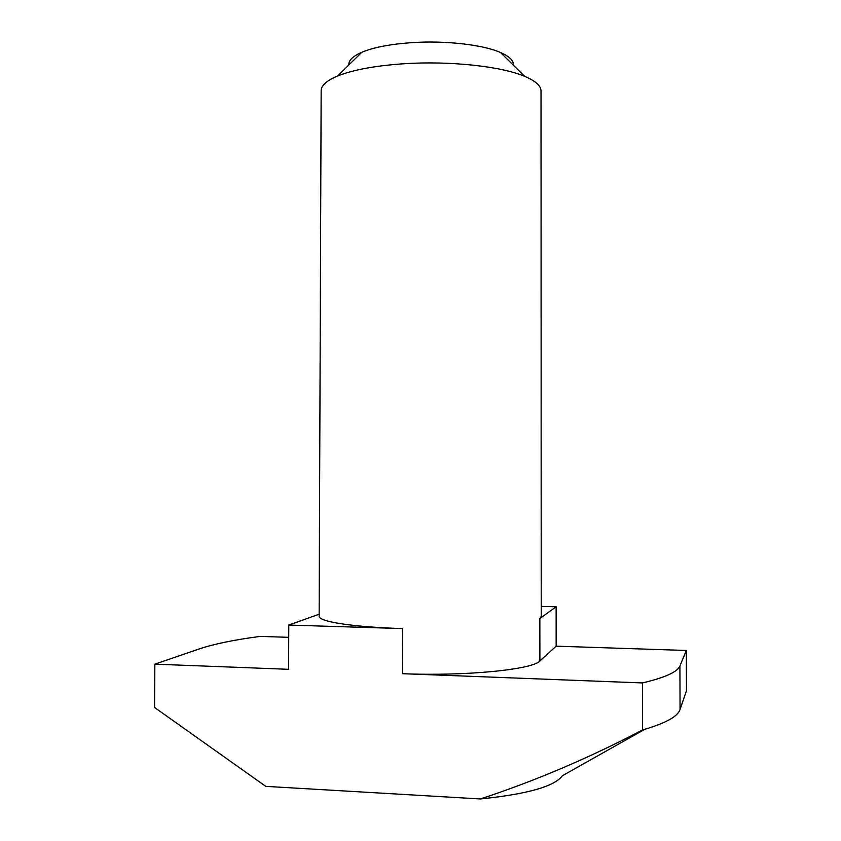 <?xml version="1.0" encoding="UTF-8"?>
<svg xmlns="http://www.w3.org/2000/svg" width="841" height="841" viewBox="0 0 841 841"><rect width="100%" height="100%" fill="white"/><g stroke="black" fill="none" stroke-linecap="round" stroke-linejoin="round"><path stroke-width="1.26" d="M348.868 64.946C348.468 60.426 352.789 56.189 361.84 52.258C373.583 47.39 390.014 44.205 411.133 42.681C444.815 40.315 482.671 44.615 500.479 52.499C509.52 56.463 513.83 60.71 513.409 65.23M541.205 606.372L556.143 606.771L539.859 618.524L541.215 616.558L541.026 90.996C540.994 85.835 535.549 80.946 524.668 76.342C501.352 66.323 449.704 60.689 403.859 63.758C375.139 65.745 353.031 69.824 337.567 76.016C326.676 80.578 321.209 85.446 321.157 90.607L319.138 616.169C318.171 621.541 352.778 627.113 402.587 628.584L288.789 625.063L288.589 669.31L154.849 664.159L154.544 707.47L265.767 786.367L480.39 798.95C535.076 780.963 589.142 757.962 642.566 729.935L642.461 682.934L402.482 673.694L402.587 628.584M556.143 606.771L556.164 646.172L686.33 650.471L686.456 690.776L680.054 709.457C677.783 716.574 665.294 723.407 642.566 729.935M686.33 650.471L679.917 665.956C677.657 671.864 665.168 677.52 642.461 682.934M644.816 729.294L562.398 775.728C554.608 786.43 527.275 794.167 480.39 798.95M288.736 637.331L260.258 636.395C234.492 639.77 214.224 643.933 199.422 648.874L154.849 664.159M319.149 614.214L288.789 625.063M556.164 646.172L539.88 660.973C532.795 669.562 465.168 676.353 402.482 673.694M680.054 709.457L679.917 665.956M539.88 660.973L539.859 618.524M361.84 52.258L337.567 76.016M500.479 52.499L524.668 76.342"/></g></svg>

